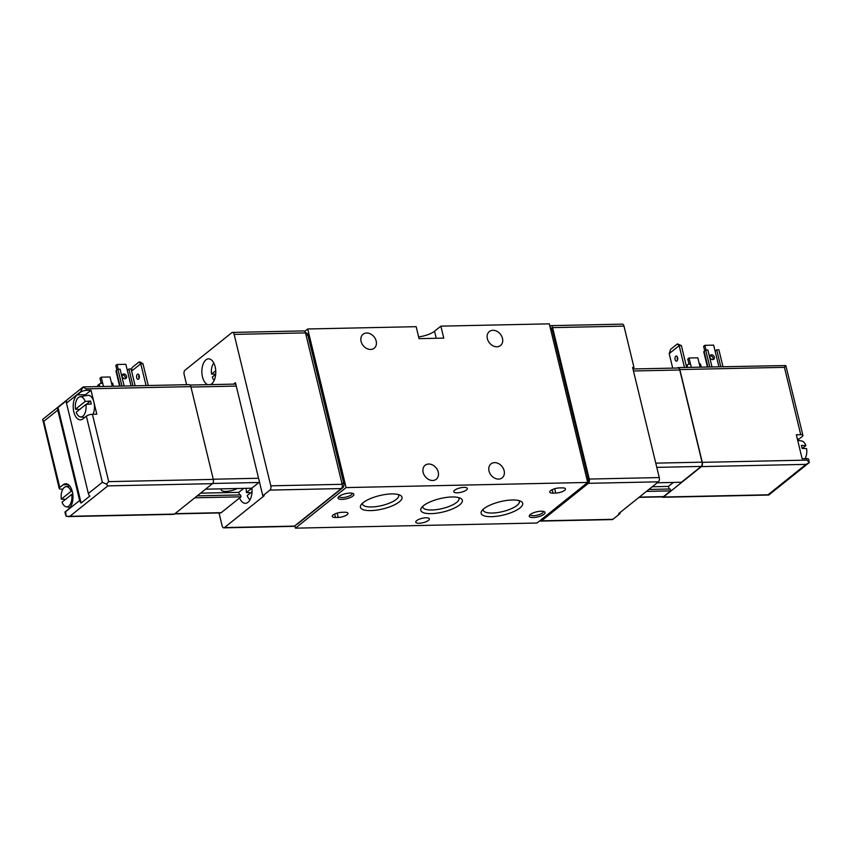 <?xml version="1.0" encoding="UTF-8"?>
<svg xmlns="http://www.w3.org/2000/svg" width="852" height="852" viewBox="0 0 852 852"><rect width="100%" height="100%" fill="white"/><g stroke="black" fill="none" stroke-linecap="round" stroke-linejoin="round"><path stroke-width="1.28" d="M214.193 380.386A10.096 5.4 88.8 0 1 212.286 377.053L215.684 374.326M250.051 499.719A10.096 5.4 88.8 0 1 247.197 495.566L252.043 491.689M632.823 368.341L633.984 367.414L623.994 326.114A3.248 1.736 -91.2 0 0 622.333 324.133L550.956 325.645A3.248 1.736 -91.2 0 0 550.307 325.901L549.891 326.231M539.987 520.657A3.248 1.736 -91.2 0 0 540.882 521.094L612.258 519.582A3.248 1.736 -91.2 0 0 612.918 519.326L620.032 513.618L619.819 512.723M620.032 513.618L618.669 513.649L658.394 481.827A3.248 1.736 88.8 0 0 659.256 477.567L632.61 367.436L633.984 367.414M623.994 326.114L552.607 327.626L589.243 479.058A3.248 1.736 -91.2 0 1 588.391 483.318L541.531 520.838A3.248 1.736 -91.2 0 1 540.882 521.094M210.274 384.625A13.004 6.954 -91.2 0 0 215.726 370.577A13.004 6.954 -91.2 0 0 208.548 358.841A13.004 6.954 -91.2 0 0 205.928 359.863A13.004 6.954 -91.2 0 0 201.935 373.4A13.004 6.954 -91.2 0 0 207.909 384.678M233.618 384.124L235.44 382.676L262.81 495.8L269.924 490.092A3.248 1.736 -91.2 0 0 270.787 485.832L234.151 334.399A3.248 1.736 -91.2 0 0 232.5 332.418A3.248 1.736 -91.2 0 0 231.84 332.674L184.99 370.205A3.248 1.736 -91.2 0 0 184.138 374.465L186.609 384.699M219.017 512.957L222.148 525.854A3.248 1.736 -91.2 0 0 223.799 527.846A3.248 1.736 -91.2 0 0 224.449 527.58L264.173 495.768L262.81 495.8M223.799 527.846L293.802 526.355A3.248 1.736 -91.2 0 0 294.451 526.099L341.311 488.569A3.248 1.736 -91.2 0 0 342.163 484.309L305.527 332.887A3.248 1.736 -91.2 0 0 303.876 330.906L232.5 332.418M428.694 464.031A8.935 6.986 51.3 0 0 425.105 465.277A8.935 6.986 51.3 0 0 425.233 476.619A8.935 6.986 51.3 0 0 436.277 479.229A8.935 6.986 51.3 0 0 437.438 469.91A8.935 6.986 51.3 0 0 428.694 464.031M494.586 462.625A8.935 6.986 51.3 0 0 490.986 463.882A8.935 6.986 51.3 0 0 491.125 475.224A8.935 6.986 51.3 0 0 502.169 477.834A8.935 6.986 51.3 0 0 503.319 468.504A8.935 6.986 51.3 0 0 494.586 462.625M366.648 332.994A8.935 6.986 51.3 0 0 363.048 334.25A8.935 6.986 51.3 0 0 363.176 345.592A8.935 6.986 51.3 0 0 374.22 348.202A8.935 6.986 51.3 0 0 375.381 338.872A8.935 6.986 51.3 0 0 366.648 332.994M492.925 330.31A8.935 6.986 51.3 0 0 489.336 331.556A8.935 6.986 51.3 0 0 489.463 342.909A8.935 6.986 51.3 0 0 500.507 345.518A8.935 6.986 51.3 0 0 501.668 336.189A8.935 6.986 51.3 0 0 492.925 330.31M304.782 331.343L307.721 328.978L416.159 326.678L419.056 338.649L443.764 338.116L440.867 326.146L549.316 323.845L587.688 482.456L537.037 523.021L295.442 528.155L346.093 487.589L587.688 482.456M307.721 328.978L346.093 487.589M419.173 523.245A6.986 2.236 -13.6 0 1 415.776 522.159A6.986 2.236 -13.6 0 1 422.049 518.335A6.986 2.236 -13.6 0 1 429.365 518.868A6.986 2.236 -13.6 0 1 426.202 521.68A6.986 2.236 -13.6 0 1 419.173 523.245M457.151 492.818A6.986 2.236 -13.6 0 1 453.765 491.732A6.986 2.236 -13.6 0 1 460.037 487.919A6.986 2.236 -13.6 0 1 467.354 488.452A6.986 2.236 -13.6 0 1 464.191 491.253A6.986 2.236 -13.6 0 1 457.151 492.818M294.867 525.769L295.442 528.155M296.869 524.161L296.975 524.161A3.248 1.736 -91.2 0 0 297.636 523.905L342.898 487.653A3.248 1.736 -91.2 0 0 343.761 483.393L307.849 334.953A3.248 1.736 -91.2 0 0 306.198 332.972L305.559 332.983M440.867 326.146L434.541 331.226A14.622 4.686 -13.6 0 1 418.641 336.913M341.971 512.297L344.719 512.244A6.667 2.141 -13.6 0 1 347.946 513.266A6.667 2.141 -13.6 0 1 344.943 515.939A6.667 2.141 -13.6 0 1 338.233 517.441L335.486 517.494A6.667 2.141 -13.6 0 1 332.248 516.461A6.667 2.141 -13.6 0 1 335.262 513.788A6.667 2.141 -13.6 0 1 341.971 512.297M559.466 487.93L562.213 487.866A6.667 2.141 -13.6 0 1 565.451 488.899A6.667 2.141 -13.6 0 1 562.437 491.572A6.667 2.141 -13.6 0 1 555.728 493.063L552.98 493.127A6.667 2.141 -13.6 0 1 549.753 492.094A6.667 2.141 -13.6 0 1 552.756 489.421A6.667 2.141 -13.6 0 1 559.466 487.93M533.182 517.547A8.126 2.609 -13.6 0 1 529.497 515.322A8.126 2.609 -13.6 0 1 536.526 511.85A8.126 2.609 -13.6 0 1 544.364 511.722A8.126 2.609 -13.6 0 1 542.447 515.215A8.126 2.609 -13.6 0 1 533.182 517.547M342.035 499.4A8.126 2.609 -13.6 0 1 338.361 497.174A8.126 2.609 -13.6 0 1 345.38 493.702A8.126 2.609 -13.6 0 1 353.218 493.574A8.126 2.609 -13.6 0 1 351.312 497.067A8.126 2.609 -13.6 0 1 342.035 499.4M512.329 499.996A21.385 6.859 166.4 0 0 481.806 510.817A21.385 6.859 166.4 0 0 503.521 515.002A21.385 6.859 166.4 0 0 520.923 501.349A21.385 6.859 166.4 0 0 512.329 499.996M391.632 493.926A21.385 6.859 166.4 0 0 361.11 504.746A21.385 6.859 166.4 0 0 382.825 508.932A21.385 6.859 166.4 0 0 400.227 495.278A21.385 6.859 166.4 0 0 391.632 493.926M451.975 496.961A21.385 6.859 166.4 0 0 421.463 507.781A21.385 6.859 166.4 0 0 443.178 511.967A21.385 6.859 166.4 0 0 460.581 498.313A21.385 6.859 166.4 0 0 451.975 496.961M422.848 506.248A18.606 5.964 166.4 0 0 422.869 507.121A18.606 5.964 166.4 0 0 442.348 508.537A18.606 5.964 166.4 0 0 459.026 498.367A18.606 5.964 166.4 0 0 458.642 497.589M362.505 503.212A18.606 5.964 166.4 0 0 362.515 504.086A18.606 5.964 166.4 0 0 382.005 505.502A18.606 5.964 166.4 0 0 398.683 495.332A18.606 5.964 166.4 0 0 398.289 494.554M483.201 509.283A18.606 5.964 166.4 0 0 483.212 510.156A18.606 5.964 166.4 0 0 502.701 511.573A18.606 5.964 166.4 0 0 519.379 501.402A18.606 5.964 166.4 0 0 518.985 500.625M352.164 493.223A6.72 2.151 -13.6 0 1 352.217 493.361A6.72 2.151 -13.6 0 1 349.182 496.056A6.72 2.151 -13.6 0 1 342.408 497.557A6.72 2.151 -13.6 0 1 339.149 496.514A6.72 2.151 -13.6 0 1 339.139 496.375M543.31 511.37A6.72 2.151 -13.6 0 1 543.352 511.498A6.72 2.151 -13.6 0 1 540.317 514.193A6.72 2.151 -13.6 0 1 533.554 515.705A6.72 2.151 -13.6 0 1 530.295 514.661A6.72 2.151 -13.6 0 1 530.274 514.523M239.582 497.962A13.004 6.954 -91.2 0 0 245.376 503.319A13.004 6.954 -91.2 0 0 251.926 488.079M235.653 383.57L234.992 384.103M251.936 488.207L246.473 492.573A10.096 5.4 88.8 0 1 246.345 488.313M252.022 492.839L246.473 492.573M215.737 370.716L211.562 374.06A10.096 5.4 88.8 0 1 213.82 363.069M215.694 374.262L211.562 374.06M587.592 482.062A3.248 1.736 -91.2 0 0 588.093 478.196L552.181 329.756A3.248 1.736 -91.2 0 0 550.53 327.775L550.264 327.786M552.607 327.626A3.248 1.736 -91.2 0 0 550.956 325.645M205.556 489.186L251.766 488.196L258.891 482.498A3.248 1.736 -91.2 0 0 259.423 481.817M243.747 488.366L238.784 492.349L239.423 494.959M197.217 495.853L240.552 494.937L240.999 496.822L194.788 497.802M174.692 513.894L220.561 512.925A3.248 1.736 -91.2 0 0 221.222 512.67L240.999 496.822M68.16 516.589L173.808 514.342A3.248 1.736 -91.2 0 0 174.458 514.086L212.446 483.659A3.248 1.736 -91.2 0 0 213.309 479.399L190.859 386.627A3.248 1.736 -91.2 0 0 189.208 384.646L83.379 386.893M140.133 361.993L142.976 363.708L140.782 363.751L139.004 362.015L140.133 361.993M139.004 362.015L132.198 367.468L131.346 370.087M138.546 379.119A2.599 1.395 -91.2 0 0 139.323 376.19A2.599 1.395 -91.2 0 0 137.907 374.124A2.599 1.395 -91.2 0 0 136.576 376.754A2.599 1.395 -91.2 0 0 138.024 379.321A2.599 1.395 -91.2 0 0 138.546 379.119M146.054 385.562L140.782 363.751L131.591 371.11M139.025 375.104A2.599 1.395 -91.2 0 0 139.1 378.299M148.248 385.519L142.976 363.708M80.013 409.439L75.477 409.216A10.096 5.4 88.8 0 1 79.992 396.787A10.096 5.4 88.8 0 1 85.179 401.441L90.525 401.015L86.297 404.402M75.477 409.216L85.179 401.441M61.333 499.144A10.096 5.4 88.8 0 1 65.849 486.705A10.096 5.4 88.8 0 1 71.035 491.37L61.333 499.144L65.87 499.357M174.458 514.086L66.179 516.376L65.636 511.69L79.651 500.475L57.787 410.1A4.548 3.557 51.3 0 1 57.979 407.49L66.69 400.515A4.548 3.557 -128.7 0 0 66.488 403.124L88.352 493.5L102.357 482.285L106.404 484.16L107.853 485.885L212.446 483.659M65.636 511.69L68.895 508.729A13.004 6.954 -91.2 0 0 72.771 494.107A13.004 6.954 -91.2 0 0 65.721 483.766A13.004 6.954 -91.2 0 0 63.101 484.788L59.778 487.45L43.771 421.314L57.787 410.1M91.026 390.259L86.627 390.354A4.548 1.459 -13.6 0 0 80.567 392.208L77.244 394.87A13.004 6.954 -91.2 0 0 73.368 409.503A13.004 6.954 -91.2 0 0 80.418 419.834A13.004 6.954 -91.2 0 0 83.038 418.811L86.361 416.149A4.548 1.459 166.4 0 1 92.421 414.296L96.808 414.2L91.026 390.259L85.477 394.689A13.004 6.954 -91.2 0 0 84.252 395.978M79.651 500.475A4.548 3.557 51.3 0 0 81.1 503.053L89.801 496.077A4.548 3.557 -128.7 0 1 88.352 493.5M86.627 390.354L86.265 388.853L82.942 387.159L83.965 387.127L82.942 387.159L80.493 391.909L66.488 403.124M62.899 489.112L61.408 489.144A4.548 1.459 -13.6 0 1 59.193 488.441L42.717 419.376L83.081 387.01M42.621 419.94L43.771 421.314M59.193 488.441A4.548 1.459 -13.6 0 1 59.778 487.45M106.404 484.16L108.715 481.625L213.309 479.399M65.572 511.392A4.548 1.459 166.4 0 0 64.986 512.382L65.636 515.045M79.992 396.787L87.596 395.349A11.374 6.092 88.8 0 1 93.912 402.229A11.374 6.092 88.8 0 1 93.017 414.274M65.849 486.705L69.619 485.991M81.1 503.053L57.979 407.49M71.76 494.362A10.096 5.4 88.8 0 1 66.275 506.812A10.096 5.4 88.8 0 1 62.058 502.137L71.76 494.362M85.903 404.434A10.096 5.4 88.8 0 1 80.418 416.894A10.096 5.4 88.8 0 1 76.201 412.208L85.903 404.434L91.249 404.008A10.916 5.847 -91.2 0 0 90.951 402.463A10.916 5.847 -91.2 0 0 90.525 401.015M72.739 493.862L72.154 494.33M125.212 378.735A2.599 2.034 51.3 0 0 124.775 376.243A2.599 2.034 51.3 0 0 122.507 374.986A2.599 2.034 51.3 0 0 122.23 375.008M135.149 385.796L131.07 368.969L128.876 369.022L127.299 370.29L125.851 364.305L117.065 364.486L115.797 365.508L116.894 370.056M132.944 385.839L128.876 369.022M131.07 385.881L127.299 370.29M124.935 378.757A2.599 2.034 -128.7 0 1 122.39 377.053A2.599 2.034 -128.7 0 1 122.72 374.337A2.599 2.034 -128.7 0 1 123.774 373.975A2.599 2.034 -128.7 0 1 126.309 375.679A2.599 2.034 -128.7 0 1 125.979 378.394A2.599 2.034 -128.7 0 1 124.935 378.757M117.065 364.486L118.215 369.246M124.168 386.031L120.089 369.204L117.895 369.257L116.309 370.524A2.599 0.831 166.4 0 0 115.978 371.089L119.621 386.126M121.964 386.073L117.895 369.257M97.905 386.584L97.639 385.477L99.215 384.209A2.599 0.831 166.4 0 1 102.687 383.155L101.239 377.17L110.014 376.978L111.463 382.963A2.599 0.831 166.4 0 1 112.73 383.368L113.433 386.254M101.239 377.17L99.972 378.182L101.218 383.357M221.445 488.846A9.755 3.131 166.4 0 0 221.222 489.868A9.755 3.131 166.4 0 0 227.271 491.316A9.755 3.131 166.4 0 0 237.218 488.515M200.593 493.159L238.784 492.349M677.308 368.032L677.542 367.84A3.248 1.736 88.8 0 1 678.192 367.585A3.248 1.736 88.8 0 1 679.843 369.566L702.293 462.338A3.248 1.736 88.8 0 1 701.43 466.598L663.442 497.025A3.248 1.736 88.8 0 1 662.792 497.28A3.248 1.736 88.8 0 1 661.919 496.876M670.599 349.352L669.203 353.623L679.172 345.635L677.404 343.899L670.599 349.352M684.454 367.446L679.172 345.635L681.376 345.592L677.404 343.899M677.489 360.183A2.599 1.395 88.8 0 1 677.425 356.988M681.376 345.592L686.648 367.404M676.946 361.003A2.599 1.395 88.8 0 1 676.413 361.205A2.599 1.395 88.8 0 1 674.976 358.639A2.599 1.395 88.8 0 1 676.307 356.008A2.599 1.395 88.8 0 1 677.713 358.074A2.599 1.395 88.8 0 1 676.946 361.003M672.707 368.128L669.203 353.623M805.033 458.653A10.096 5.4 -91.2 0 0 806.599 448.621L802.062 448.408A10.916 5.847 88.8 0 0 801.338 445.415L805.875 445.628A10.096 5.4 -91.2 0 0 801.647 440.953L797.696 440.377M805.875 445.628L802.392 448.418M797.76 440.377A13.004 6.954 88.8 0 1 799.038 439.036L802.36 436.373A4.548 1.459 -13.6 0 0 802.935 435.383L785.821 365.551L678.192 367.585M701.43 466.598L806.024 464.372L809.283 462.551L806.887 460.112L806.524 458.621A4.548 1.459 166.4 0 1 808.729 459.324L809.283 462.551L768.919 494.916M806.024 464.372L768.035 494.799L769.058 494.767L663.442 497.025M806.524 458.621L802.126 458.706L796.343 434.765L800.731 434.68A4.548 1.459 -13.6 0 1 802.935 435.383M785.821 365.551L784.436 367.34L679.843 369.566M689.034 364.187L687.777 359.012L689.044 358L697.831 357.819L699.279 363.804A2.599 0.831 166.4 0 1 700.546 364.198L701.239 367.095M689.044 358L690.493 363.985A2.599 0.831 166.4 0 0 687.031 365.05L686.233 365.689M722.954 366.637L718.886 349.81L716.692 349.852L715.105 351.12L718.886 366.722M720.76 366.68L716.692 349.852M712.741 359.597A2.599 2.034 51.3 0 0 713.784 359.235A2.599 2.034 51.3 0 0 713.752 355.934A2.599 2.034 51.3 0 0 710.536 355.167A2.599 2.034 51.3 0 0 710.206 357.883A2.599 2.034 51.3 0 0 712.741 359.597M704.711 350.886L703.614 346.338L704.87 345.326L713.656 345.135L715.105 351.12M704.87 345.326L706.031 350.087M711.974 366.871L707.905 350.044L705.712 350.087L704.125 351.354A2.599 0.831 166.4 0 0 703.795 351.919L707.437 366.967M709.78 366.914L705.712 350.087M713.017 359.565A2.599 2.034 51.3 0 0 712.485 356.945A2.599 2.034 51.3 0 0 710.035 355.848M669.065 489.027L668.437 486.417L652.238 486.758M668.437 486.417L673.399 482.445M657.201 482.786L681.419 482.275L701.196 466.427L656.786 467.375M648.862 489.463L670.194 489.005L670.652 490.89L646.434 491.402M670.652 490.89L663.527 496.599A3.248 1.736 88.8 0 1 662.877 496.854L639 497.366M632.983 368.969L678.107 368.011A3.248 1.736 88.8 0 1 679.758 369.992L702.059 462.167A3.248 1.736 88.8 0 1 701.196 466.427M659.256 477.567L589.243 479.058M658.394 481.827L588.391 483.318M612.918 519.326L541.531 520.838M224.449 527.58L294.451 526.099M269.924 490.092L341.311 488.569M434.541 331.226L436.245 338.276M554.673 488.728L555.728 493.063M552.149 489.698L552.98 493.127M337.179 513.106L338.233 517.441M334.655 514.065L335.486 517.494M341.95 487.674L342.898 487.653M306.038 334.996L307.849 334.953M341.95 483.435L343.761 483.393M234.151 334.399L305.527 332.887M270.787 485.832L342.163 484.309M552.181 329.756L550.754 329.788M588.093 478.196L586.666 478.228M69.864 516.312L107.853 485.885M102.357 482.285L86.361 416.149M86.265 388.853L190.859 386.627M108.715 481.625L92.421 414.296M85.477 394.689L77.244 394.87M68.384 484.682L63.101 484.788M120.089 386.116L116.309 370.524M112.272 386.286L111.463 382.963M103.486 386.467L102.687 383.155M99.79 386.552L99.215 384.209M175.011 513.649L221.222 512.67M190.965 387.053L236.26 386.084M213.266 479.229L258.561 478.26M212.638 483.478L258.891 482.498M800.731 434.68L784.436 367.34M806.887 460.112L702.293 462.338M797.376 439.068L799.038 439.036M691.302 367.308L690.493 363.985M700.088 367.116L699.279 363.804M687.596 367.382L687.031 365.05M707.895 366.956L704.125 351.354M663.527 496.599L639.309 497.11M702.059 462.167L655.763 463.147M679.758 369.992L633.462 370.982M66.275 506.812L70.173 507.387M80.418 416.894L84.657 417.512M190.081 385.051L235.78 384.082M768.568 495.033L662.792 497.28"/></g></svg>
